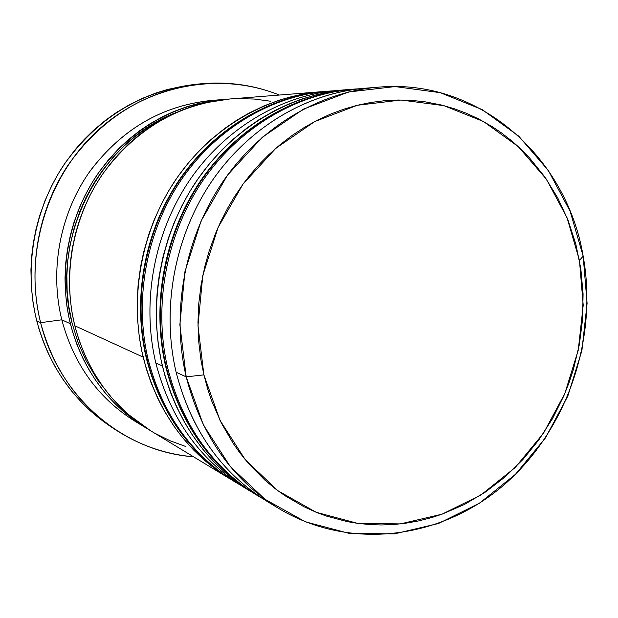 <?xml version="1.0" encoding="UTF-8"?>
<svg xmlns="http://www.w3.org/2000/svg" width="618" height="618" viewBox="0 0 618 618"><rect width="100%" height="100%" fill="white"/><g stroke="black" fill="none" stroke-linecap="round" stroke-linejoin="round"><path stroke-width="0.93" d="M347.864 89.703C291.202 96.253 235.566 130.962 200.441 184.241C165.554 237.652 153.318 307.092 167.787 368.421C153.04 305.956 166.072 235.11 202.38 181.329C238.927 127.687 296.393 93.766 354.083 89.1L359.653 88.745M165.794 367.022C151.209 305.022 164.079 234.871 200.193 181.398C236.524 128.081 294.021 93.975 352.268 89.247C294.701 93.905 237.374 127.725 200.92 181.221C164.705 234.855 151.704 305.501 166.427 367.795L165.802 366.968L166.427 367.795C151.982 306.636 164.187 237.389 198.988 184.125C234.021 131.001 289.518 96.377 346.057 89.849M166.427 367.795L167.787 368.421L166.427 367.795C181.089 424.35 210.97 466.66 256.061 494.709L257.621 495.659C212.43 467.54 182.488 425.13 167.787 368.421M321.769 91.773C266.937 98.1 213.249 131.464 179.421 182.588C145.817 233.843 134.098 300.464 148.135 359.406C133.828 299.375 146.311 231.41 181.283 179.792C216.485 128.312 271.951 95.713 327.787 91.194L332.932 90.861M146.319 358.154C132.159 298.548 144.496 231.202 179.29 179.853C214.307 128.66 269.796 95.898 326.111 91.325C270.39 95.836 215.056 128.351 179.938 179.691C145.052 231.171 132.6 298.95 146.875 358.826L146.319 358.108L146.875 358.826C132.87 300.047 144.558 233.604 178.077 182.48C211.827 131.495 265.385 98.223 320.101 91.904M146.875 358.826L148.135 359.406L146.875 358.826C161.082 413.195 189.996 453.952 233.627 481.098L235.072 481.978C191.341 454.763 162.364 413.905 148.135 359.406M235.079 481.986L239.514 484.582M176.771 112.275L161.236 119.452L148.644 126.806L134.67 136.841L123.469 146.582L113.048 157.327L102.016 171.016L93.619 183.639L86.257 196.987L80.016 210.916L74.199 227.833L70.035 245.207L67.81 260.387L66.852 275.628L67.153 290.885L68.714 305.972L72.113 323.245C49.455 239.266 98.95 141.329 176.733 112.291M378.656 87.146L365.207 88.219C306.744 92.947 248.428 127.416 211.317 181.978C174.446 236.679 161.182 308.745 176.122 372.245L186.203 376.864L203.886 374.871L197.984 325.655L202.781 275.551L218.077 227.486L242.92 184.264L275.79 148.335L314.662 121.591L357.219 105.299L401.067 100.016L443.871 105.647L483.515 121.53L518.17 146.536L546.382 179.181L567.054 217.752L579.452 260.394L583.168 256.192L570.136 211.271L548.39 170.583L518.687 136.091L482.148 109.595L440.302 92.685L395.056 86.574L348.652 91.989L303.562 109.069L262.349 137.235L227.478 175.188L201.113 220.889L184.913 271.758L179.869 324.79L186.203 376.864C171.039 312.129 184.589 238.579 222.14 182.766C259.931 127.099 319.259 91.951 378.656 87.146C478.935 78.216 566.621 156.972 583.168 256.192C598.162 339.004 567.131 429.889 504.473 484.489C441.878 538.888 350.391 551.542 278.695 508.444C232.152 479.491 201.321 435.636 186.203 376.864L176.122 372.245C160.881 307.517 175.033 233.928 213.457 178.872C252.121 123.948 312.407 90.429 371.912 87.81M349.587 89.479L318 94.315L301.453 99.143L287.926 104.349L274.647 110.637L259.259 119.521L246.922 128.034L232.808 139.513L221.746 150.058L209.347 163.87L198.054 178.756L189.548 191.951L181.901 205.786L173.975 223.067L168.428 238L163.106 256.37L159.282 275.103L157.25 290.916L156.292 306.752L156.563 325.74L157.961 341.399L161.028 359.869L164.728 374.941L170.483 392.415L176.346 406.451L184.604 422.511L192.43 435.142L202.936 449.363L212.492 460.317L224.898 472.337L236.849 482.063L251.433 491.905C206.636 464.033 176.957 422.048 162.387 365.941L155.806 362.921C141.128 301.151 154.392 231.086 190.892 178.386C227.617 125.825 285.153 93.31 342.411 90.081L338.061 90.375C281.491 94.956 225.246 128.065 189.517 180.394C154.021 232.855 141.321 301.939 155.806 362.921L162.387 365.941C147.756 304.149 160.641 234.091 196.586 180.904C232.762 127.856 289.68 94.307 346.868 89.68L338.061 90.375M198.054 84.087L192.607 84.697C139.784 91.819 96.856 118.556 63.832 164.913C33.797 210.035 23.654 268.598 36.717 320.75L40.618 322.673C27.439 269.966 37.69 210.761 68.034 165.153C101.398 118.293 144.736 91.271 198.054 84.087C226.427 81.082 253.527 84.736 279.351 95.048C220.634 71.371 147.911 84.164 97.111 131.031C46.396 177.884 23.523 255.141 40.618 322.673L61.785 319.8C49.332 269.51 60.17 212.916 90.475 170.498C123.878 126.937 166.142 103.469 217.273 100.093M229.734 98.988L204.635 102.912L192.955 106.165L181.483 110.29L170.244 115.303L159.336 121.151L148.822 127.818L138.71 135.296L129.123 143.515L118.355 154.322L110.035 164.079L102.395 174.423L95.458 185.338L89.27 196.748L83.878 208.575L79.297 220.796L75.558 233.303L72.229 248.598L70.421 261.545L69.51 274.523L69.502 287.517L70.382 300.448L72.151 313.21L74.809 325.779L143.152 357.119C128.961 297.706 141.313 230.468 175.945 179.405C210.8 128.467 265.755 96.207 321.121 91.727L229.131 99.042C177.714 104.311 135.551 129.316 102.642 174.06C72.746 217.613 62.279 274.871 74.809 325.779L79.112 340.472L85.639 356.934L93.712 372.53L103.221 387.069L112.445 398.618L124.303 410.862L127.911 414.114L150.815 430.87M223.129 99.513L211.511 100.44C161.522 105.562 120.58 129.765 88.683 173.048C59.699 215.164 49.587 270.522 61.785 319.8L70.367 323.739C57.953 273.388 68.297 216.779 97.891 173.72C130.452 129.471 172.198 104.736 223.129 99.513L226.08 99.313M203.886 374.871L207.872 389.626L211.758 401.082L221.352 423.044L233.179 443.376L239.9 452.886L248.969 464.048L264.937 480.171L275.736 489.108L284.751 495.559L303.762 506.644L316.146 512.268L326.289 516.03L347.1 521.592L357.66 523.369L370.985 524.667L381.669 524.96L394.995 524.404L405.64 523.23L418.819 520.874L431.797 517.544L442.04 514.191L464.35 504.512L485.462 492.021L505.037 476.957L522.882 459.545L538.749 440.047L552.415 418.803L563.747 396.045L568.969 382.897L573.411 369.409L579.344 344.612L582.589 319.313L583.083 293.882L580.82 268.699L575.806 244.04L568.073 220.309L557.714 197.845L544.829 176.941L529.572 157.969L520.132 148.359L512.129 141.221L501.569 132.978L492.7 126.976L478.811 119.027L466.675 113.38L454.153 108.691L441.283 104.99L425.408 101.87L411.959 100.417L398.34 100.023L384.612 100.695L370.908 102.457L357.219 105.299L343.662 109.224L330.329 114.206L317.227 120.263L304.496 127.339L292.198 135.404L280.356 144.465L269.1 154.415L260.557 163.013L250.452 174.523L242.92 184.272L234.222 197.08L227.841 207.833L220.68 221.769L215.62 233.272L209.154 251.093L204.867 266.296L201.074 284.867L198.757 303.677L197.969 322.503L198.687 341.283L200.904 359.753L203.886 374.871L186.203 376.864L203.399 424.975L230.228 466.474L264.944 499.251L305.431 521.831L349.371 533.427L394.454 533.859L438.463 523.516L479.406 503.237L515.536 474.245L545.385 438L567.788 396.208L581.886 350.676L587.1 303.338L583.168 256.192L579.452 260.394L583.207 305.184L578.255 350.167L564.852 393.442L543.554 433.148L515.188 467.548L480.881 495.033L442.04 514.191L400.333 523.902L357.667 523.369L316.146 512.268L277.953 490.769L245.253 459.676L220.023 420.371L203.886 374.871M112.02 427.463L91.024 411.449L81.815 402.588L71.603 391.024L62.348 378.486L55.465 367.393L48.227 353.341L43.105 341.128L38.849 328.513L35.473 315.52L33.017 302.287L31.302 286.157L30.931 269.85L31.672 256.269L33.364 242.712L35.991 229.317L39.529 216.145L44.99 200.688L51.68 185.809L58.185 173.882L65.485 162.48L75.211 149.602L84.11 139.56L93.612 130.236L105.794 120.054L116.532 112.43L129.965 104.419L141.607 98.687L155.96 93.009L168.166 89.293L193.442 84.604M36.717 320.75C49.177 366.721 74.067 402.148 111.379 427.046L115.968 430.043C78.308 404.914 53.194 369.131 40.618 322.673L36.717 320.75M226.095 99.305L198.865 103.353L187.293 106.566L173.697 111.572L162.619 116.694L149.795 123.932L139.537 130.846L127.826 140.17L118.664 148.729L108.413 159.915L99.096 171.982L92.097 182.658L84.651 196.145L79.32 207.841L73.975 222.38L70.46 234.794L67.37 249.966L65.763 262.781L65.006 278.193L65.353 291.039L66.929 306.289L69.216 318.795L72.352 331.078L77.211 345.346L83.237 359.073L89.1 369.997L95.682 380.379L104.512 392.113L114.222 402.897L122.974 411.155L145.307 427.525C107.648 404.064 82.665 369.471 70.367 323.739L61.785 319.8L40.618 322.673C58.81 397.575 123.909 451.874 193.527 456.772C165.825 454.385 139.969 445.478 115.968 430.043M61.785 319.8C73.859 364.558 98.378 398.448 135.334 421.476C98.378 398.455 73.859 364.566 61.785 319.8M72.113 323.245L77.999 342.31L85.941 360.425L97.15 379.305L109.61 395.296M155.288 433.465L170.166 440.788L185.632 446.466M270.692 101.244L254.384 99.05L237.822 98.586M323.631 91.541L293.179 96.199L279.823 99.969L264.102 105.856L248.753 113.225L236.408 120.44L224.496 128.621L210.877 139.653L200.201 149.78L188.243 163.044L177.358 177.343L169.162 190.012L161.8 203.291L154.168 219.877L148.83 234.222L143.716 251.85L140.556 266.821L138.108 285.029L137.142 303.276L137.482 318.479L139.243 336.509L141.831 351.279L146.257 368.622L150.993 382.581L157.922 398.726L164.666 411.542L173.859 426.065L182.403 437.42L193.588 449.997L203.662 459.591L215.195 468.962L229.348 478.502C185.995 451.526 157.266 411.063 143.152 357.119L74.809 325.779C87.223 372.013 112.437 406.968 150.452 430.646L228.869 478.216M247.64 489.541C201.375 462.225 170.761 420.024 155.806 362.921C170.22 418.286 199.575 459.753 243.878 487.316L250.939 491.604M272.971 504.821C224.133 476.764 191.85 432.569 176.122 372.245C191.008 429.881 221.352 472.948 267.161 501.445L278.695 508.444M352.268 89.247L354.083 89.1M165.871 367.347C180.441 423.778 210.506 466.235 256.061 494.709M262.441 498.479L257.621 495.659M326.111 91.325L327.787 91.194M146.381 358.432C160.495 412.677 189.579 453.573 233.627 481.098M135.334 421.476L144.89 427.27"/></g></svg>
